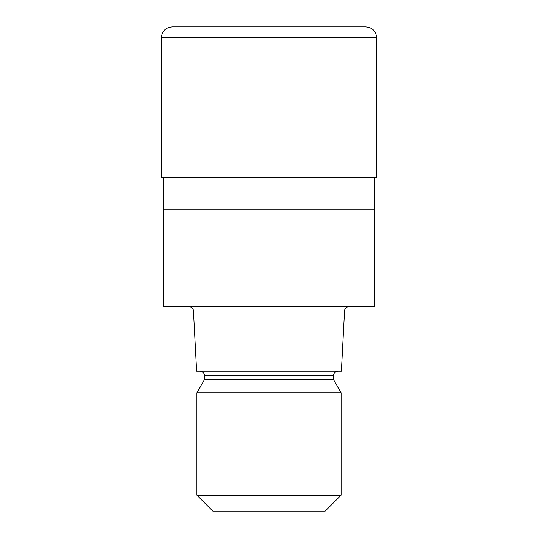 <?xml version="1.0" encoding="UTF-8"?>
<svg xmlns="http://www.w3.org/2000/svg" width="538" height="538" viewBox="0 0 538 538"><rect width="100%" height="100%" fill="white"/><g stroke="black" fill="none" stroke-linecap="round" stroke-linejoin="round"><path stroke-width="0.81" d="M163.552 177.54L163.552 209.82L374.448 209.82L374.448 306.66L163.552 306.66L163.552 209.82L374.448 209.82L374.448 177.54M344.535 310.964L341.374 371.22L196.626 371.22L193.465 310.964L344.535 310.964C344.764 308.375 346.203 306.942 348.839 306.66M337.864 371.22C335.228 371.502 333.789 372.935 333.56 375.524L204.44 375.524L204.44 379.694L333.56 379.694L341.092 392.74L341.092 495.209L196.908 495.209L212.799 511.1L325.201 511.1L341.092 495.209M204.44 379.694L196.908 392.74L341.092 392.74M172.16 26.9L365.84 26.9C372.377 27.539 375.961 31.123 376.6 37.66L161.4 37.66C162.039 31.123 165.623 27.539 172.16 26.9M161.4 37.66L161.4 177.54L376.6 177.54L376.6 37.66M333.56 375.524L333.56 379.694M196.908 392.74L196.908 495.209M204.44 375.524C204.211 372.935 202.772 371.502 200.136 371.22M193.465 310.964C193.236 308.375 191.797 306.942 189.161 306.66"/></g></svg>
